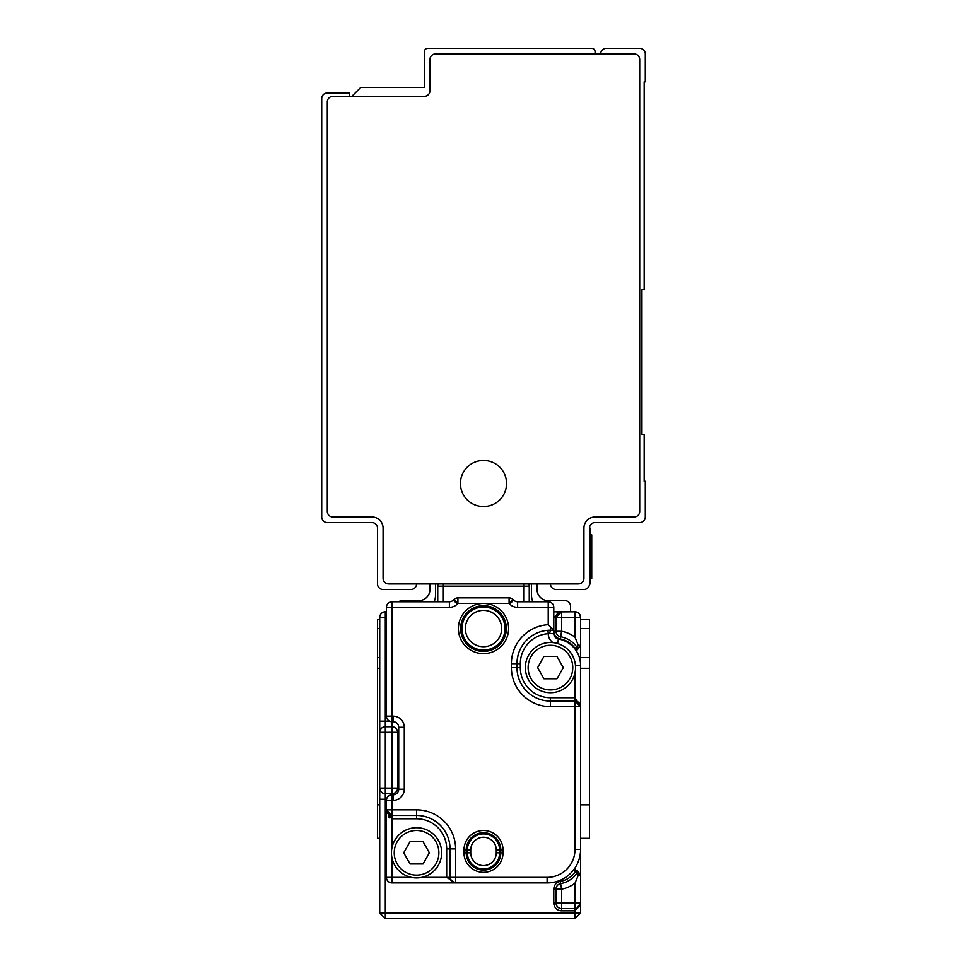 <?xml version="1.0" encoding="UTF-8"?>
<svg xmlns="http://www.w3.org/2000/svg" width="967" height="967" viewBox="0 0 967 967"><rect width="100%" height="100%" fill="white"/><g stroke="black" fill="none" stroke-linecap="round" stroke-linejoin="round"><path stroke-width="1.45" d="M600.652 53.934A5.584 5.584 0 0 1 606.236 48.35L639.707 48.35A5.584 5.584 0 0 1 645.291 53.934L645.291 81.82L644.167 81.82L644.167 289.351L641.943 289.351L641.943 434.401L644.167 434.401L644.167 481.264L645.291 481.264L645.291 516.97A5.584 5.584 0 0 1 639.707 522.555L595.08 522.555A5.584 5.584 0 0 0 589.495 528.127L589.495 583.923L590.619 583.923L590.619 578.339L591.731 578.339L591.731 576.888L591.731 578.339M595.08 516.97A11.157 11.157 0 0 0 583.923 528.127L583.923 578.339A5.584 5.584 0 0 1 578.339 583.923L388.661 583.923A5.584 5.584 0 0 1 383.077 578.339L383.077 528.127A11.157 11.157 0 0 0 371.92 516.97L332.866 516.97A5.584 5.584 0 0 1 327.293 511.398L327.293 101.91A5.584 5.584 0 0 1 332.866 96.325L424.368 96.325A5.584 5.584 0 0 0 429.94 90.753L429.94 59.507A5.584 5.584 0 0 1 435.525 53.934L634.134 53.934A5.584 5.584 0 0 1 639.707 59.507L639.707 511.398A5.584 5.584 0 0 1 634.134 516.97L595.08 516.97A11.157 11.157 0 0 0 583.923 528.127M550.441 583.923A5.584 5.584 0 0 0 556.025 589.495L583.923 589.495A5.584 5.584 0 0 0 589.495 583.923M351.843 96.325L360.764 87.405L424.368 87.405L424.368 51.698A3.348 3.348 0 0 1 427.716 48.35L591.731 48.35A3.348 3.348 0 0 1 595.08 51.698L595.08 53.934M494.56 463.266A23.063 23.063 0 0 0 463.266 472.44A23.063 23.063 0 0 0 472.44 503.734A23.063 23.063 0 0 0 503.734 494.56A23.063 23.063 0 0 0 494.56 463.266M416.559 583.923A5.584 5.584 0 0 1 410.975 589.495L383.077 589.495A5.584 5.584 0 0 1 377.505 583.923L377.505 528.127A5.584 5.584 0 0 0 371.92 522.555L327.293 522.555A5.584 5.584 0 0 1 321.709 516.97L321.709 98.561A5.584 5.584 0 0 1 327.293 92.977L349.607 92.977L349.607 96.325M589.495 528.127L590.619 528.127L590.619 578.339L589.495 578.339M590.619 534.824L591.731 534.824L591.731 576.888L590.619 576.888M549.607 633.578L548.216 633.651L547.963 630.315L550.441 630.218L549.607 633.578L553.801 633.675L553.789 607.349A5.584 5.584 0 0 0 548.216 601.776L548.216 624.706L553.789 630.218L550.441 630.218A33.47 33.47 0 0 0 516.97 663.7L516.97 667.605A33.47 33.47 0 0 0 550.441 701.075L574.99 701.075L580.575 706.659L580.575 665.369A26.774 26.774 0 0 0 558.406 638.994A26.774 26.774 0 0 1 574.99 649.014L574.99 648.265L575.703 649.751L577.384 649.751L580.575 645.291L580.575 617.393A5.584 5.584 0 0 0 574.99 611.809A5.584 5.584 0 0 1 580.575 617.393A5.584 5.584 0 0 0 574.99 611.809L577.831 612.595M383.573 916.909L379.729 913.066L385.313 918.65L574.99 918.65L580.575 913.066L574.99 918.65L574.99 913.066L580.575 913.066L580.514 645.787M560.207 881.457L560.606 883.645A5.584 5.584 0 0 0 556.303 887.404A5.584 5.584 0 0 1 560.606 883.645A5.584 5.584 0 0 0 556.303 887.404A5.584 5.584 0 0 1 560.606 883.645A5.584 5.584 0 0 0 556.025 889.132L556.025 903.033L553.789 903.033L553.789 889.132A7.809 7.809 0 0 1 560.207 881.457A23.426 23.426 0 0 0 574.99 872.149L575.703 870.675L574.99 872.149L576.803 873.467L579.753 873.406M560.558 611.906L574.99 611.809L574.99 637.205L578.339 645.291L580.575 645.291A2.236 2.236 0 0 1 578.339 647.515L578.447 647.515M577.384 870.675L580.575 875.135A2.236 2.236 0 0 0 578.339 872.899L577.384 870.675L575.703 870.675L578.339 875.135L580.575 875.135A2.236 2.236 0 0 0 578.339 872.899L578.447 872.911M576.368 908.436L574.99 908.605A5.584 5.584 0 0 0 580.575 903.033L574.99 910.841L561.609 910.841A7.809 7.809 0 0 1 553.789 903.033M574.99 908.605L574.99 903.033L561.609 903.033L561.609 908.605A5.584 5.584 0 0 1 556.025 903.033A5.584 5.584 0 0 0 561.609 908.605L574.99 908.605L574.99 913.066L379.729 913.066L379.729 617.393A5.584 5.584 0 0 1 385.313 611.809L385.313 617.393L379.729 617.393A5.584 5.584 0 0 1 385.313 611.809L386.425 611.809M556.025 617.393L556.025 631.282L556.025 617.393L561.609 617.393L561.609 611.809A5.584 5.584 0 0 0 556.025 617.393L553.789 617.393L561.609 611.809A5.584 5.584 0 0 0 556.025 617.393L561.609 611.809L553.789 611.809M578.339 645.291L577.19 647.515A25.662 25.662 0 0 0 560.606 636.769A5.584 5.584 0 0 1 556.025 631.282A5.584 5.584 0 0 0 560.606 636.769L561.609 631.282L561.609 617.393L580.575 617.393A5.584 5.584 0 0 0 574.99 611.809A5.584 5.584 0 0 1 580.575 617.393A5.584 5.584 0 0 0 574.99 611.809A5.584 5.584 0 0 1 580.575 617.393L579.849 614.649M565.598 877.371A33.47 33.47 0 0 0 574.99 867.979L574.99 872.149M392.01 847.551L392.01 818.783L386.425 809.862L386.425 877.371A5.584 5.584 0 0 0 392.01 882.944L455.602 882.944L451.601 881.251L450.03 877.371L450.03 848.917A33.47 33.47 0 0 0 416.559 815.447L392.01 815.447L386.425 809.862L392.01 809.862L392.01 800.374L393.122 800.374A11.157 11.157 0 0 0 404.279 789.217L398.706 789.217A5.584 5.584 0 0 1 393.122 794.801L393.122 800.374M579.112 647.382L580.043 646.73M577.384 649.751L578.339 647.515L577.553 647.515M577.166 647.515L575.703 649.751M553.789 630.218L553.789 631.282A7.809 7.809 0 0 0 560.207 638.969A23.426 23.426 0 0 1 574.99 648.265L576.803 646.959M388.661 817.006L388.661 814.323M577.094 872.875L577.154 872.899A25.662 25.662 0 0 1 560.606 883.645A5.584 5.584 0 0 0 556.025 889.132A5.584 5.584 0 0 1 560.606 883.645A25.662 25.662 0 0 0 577.19 872.899L577.226 872.899M435.525 583.923L435.525 595.08A16.741 16.741 0 0 1 434.123 601.776M429.94 583.923L429.94 589.495A11.157 11.157 0 0 1 418.784 600.652L402.054 600.652A5.584 5.584 0 0 0 398.706 601.776M437.749 601.776L437.749 586.147A5.584 5.584 0 0 1 438.22 583.923A5.584 5.584 0 0 0 437.749 586.147L529.251 586.147L529.251 601.776M531.475 583.923L531.475 595.08A16.741 16.741 0 0 0 532.877 601.776M577.662 647.515L578.339 647.515M387.815 796.687L389.653 795.321M553.789 607.349L517.611 607.349A11.157 11.157 0 0 1 509.718 604.085L509.089 603.444L483.5 603.444A25.106 25.106 0 0 0 463.604 643.853A25.106 25.106 0 0 0 507.264 620.463A25.106 25.106 0 0 0 483.5 603.444L457.911 603.444L457.282 604.085A11.157 11.157 0 0 1 449.389 607.349L449.389 601.776L392.01 601.776A5.584 5.584 0 0 0 386.425 607.349L386.425 716.136A5.584 5.584 0 0 0 389.58 721.164L379.729 721.164M386.546 799.262L385.313 799.262L385.313 788.105L379.729 788.105A5.584 5.584 0 0 0 385.313 793.689L392.01 793.689A5.584 5.584 0 0 0 397.582 788.105L385.313 788.105L385.313 732.321L392.01 732.321L392.01 794.801L394.234 794.693M548.216 601.776L517.611 601.776A5.584 5.584 0 0 1 513.67 600.132L513.03 599.504A5.584 5.584 0 0 0 509.089 597.872L457.911 597.872A5.584 5.584 0 0 0 453.97 599.504L453.33 600.132L453.97 599.504L457.911 603.444L457.911 597.872A5.584 5.584 0 0 0 453.97 599.504M463.979 852.821A19.521 19.521 0 0 0 483.5 872.343A19.521 19.521 0 0 0 503.021 852.821L503.021 850.029A19.521 19.521 0 0 0 483.5 830.508A19.521 19.521 0 0 0 463.979 850.029L463.979 852.821L466.203 852.821A17.297 17.297 0 0 0 483.5 870.119A17.297 17.297 0 0 0 500.797 852.821L500.797 850.029A17.297 17.297 0 0 0 483.5 832.732A17.297 17.297 0 0 0 466.203 850.029L466.203 852.821L467.375 852.821A16.125 16.125 0 0 0 483.5 868.946A16.125 16.125 0 0 0 499.625 852.821L503.021 852.821M513.03 599.504L509.089 603.444L509.089 597.872A5.584 5.584 0 0 1 513.03 599.504L513.67 600.132A5.584 5.584 0 0 0 517.611 601.776L517.611 607.349M394.234 721.829L392.01 721.72L392.01 601.776M392.01 793.689A5.584 5.584 0 0 0 397.582 788.105L397.582 732.321A5.584 5.584 0 0 0 392.01 726.737L385.313 726.737A5.584 5.584 0 0 0 379.729 732.321L385.313 732.321L385.313 617.393L386.425 617.393M404.279 789.217L404.279 727.293A11.157 11.157 0 0 0 393.122 716.136L393.122 721.72A5.584 5.584 0 0 1 398.706 727.293L398.706 789.217A5.584 5.584 0 0 1 393.122 794.801M377.505 628.55L379.729 628.55L379.729 619.629L377.505 619.629L377.505 838.316L379.729 838.316L377.505 838.316L379.729 838.316L379.729 657.56L377.505 657.56M455.457 882.944L547.104 882.944A33.47 33.47 0 0 0 580.575 849.473L574.99 849.473L574.99 706.659L550.441 706.659L550.441 697.727L574.99 697.727L580.575 706.659L574.99 706.659L574.99 701.075A5.584 5.584 0 0 1 580.575 706.659A5.584 5.584 0 0 0 574.99 701.075L574.99 672.863M416.559 818.783L416.559 815.447A33.47 33.47 0 0 1 450.03 848.917L446.681 848.917A30.122 30.122 0 0 0 416.559 818.783L392.01 818.783L392.01 809.862L416.559 809.862A39.055 39.055 0 0 1 455.602 848.917L450.03 848.917L450.03 877.371L446.681 877.371L455.602 882.944A5.584 5.584 0 0 1 450.03 877.371L547.104 877.371A27.898 27.898 0 0 0 574.99 849.473M386.425 810.008L386.425 809.862A5.584 5.584 0 0 0 392.01 815.447A5.584 5.584 0 0 1 386.425 809.862L386.425 800.374L392.01 800.374L392.01 794.801A5.584 5.584 0 0 0 386.425 800.374M393.122 716.136L386.425 716.136A5.584 5.584 0 0 0 392.01 721.72L392.01 732.321L398.706 732.321M497.449 646.681A22.87 22.87 0 0 0 501.631 614.601A22.87 22.87 0 0 0 469.551 610.419A22.87 22.87 0 0 0 465.369 642.499A22.87 22.87 0 0 0 497.449 646.681M537.616 667.605L543.95 656.448L556.944 656.448L563.278 667.605L556.944 678.761L543.95 678.761L537.616 667.605M403.723 852.821L410.056 841.665L423.05 841.665L429.384 852.821L423.05 863.978L410.056 863.978L403.723 852.821M530.859 678.302A22.314 22.314 0 0 0 561.15 687.186A22.314 22.314 0 0 0 570.034 656.907A22.314 22.314 0 0 0 539.743 648.023A22.314 22.314 0 0 0 530.859 678.302M396.966 863.519A22.314 22.314 0 0 0 427.257 872.403A22.314 22.314 0 0 0 436.141 842.124A22.314 22.314 0 0 0 405.85 833.24A22.314 22.314 0 0 0 396.966 863.519M528.417 679.632A25.106 25.106 148 0 1 538.414 645.569A25.106 25.106 148 0 1 572.476 655.566A25.106 25.106 0 0 1 562.48 689.628A25.106 25.106 0 0 1 528.417 679.632M438.583 840.782A25.106 25.106 0 0 1 428.586 874.857A25.106 25.106 0 0 1 394.524 864.861A25.106 25.106 148 0 1 404.52 830.786A25.106 25.106 148 0 1 438.583 840.782M573.89 658.624L573.89 658.624A21.201 21.201 0 0 0 567.75 649.413M550.441 706.659A39.055 39.055 0 0 1 511.398 667.605L516.97 667.605L516.97 663.7L520.319 663.7L520.319 667.605L516.97 667.605A33.47 33.47 0 0 0 550.441 701.075M557.052 612.86A5.584 5.584 0 0 1 557.693 613.404A5.584 5.584 0 0 0 557.052 612.86A5.584 5.584 0 0 1 557.693 613.404A5.584 5.584 0 0 0 557.052 612.86M580.575 628.55L589.495 628.55L589.495 838.316L580.575 838.316M379.729 859.518L379.729 887.404L379.729 859.518M449.389 601.776A5.584 5.584 0 0 0 453.33 600.132L457.282 604.085M537.06 583.923L537.06 589.495A11.157 11.157 0 0 0 548.216 600.652L564.946 600.652A5.584 5.584 0 0 1 570.53 606.236L570.53 611.809M528.78 583.923A5.584 5.584 0 0 1 529.251 586.147A5.584 5.584 0 0 0 528.78 583.923M558.406 638.994A5.584 5.584 0 0 1 553.801 633.675A5.584 5.584 0 0 0 558.406 638.994L557.608 643.538M556.025 903.033L561.609 903.033L561.609 889.132A31.246 31.246 0 0 0 574.99 883.222L578.339 875.135M574.99 883.222L574.99 903.033L580.575 903.033L580.442 904.205M579.813 905.849L578.351 907.481M580.575 619.629L589.495 619.629L589.495 628.55M589.495 533.711L590.619 533.711M590.619 537.833L591.731 537.833M577.226 870.675L575.703 870.675M574.99 637.205A31.246 31.246 0 0 0 561.609 631.282L553.789 631.282M385.313 918.65L385.313 799.262L379.729 799.262M560.207 638.969L560.606 636.769A5.584 5.584 0 0 1 556.025 631.282M389.81 818.07L389.81 814.988M438.22 583.923A5.584 5.584 0 0 0 437.749 586.147M560.606 883.645A5.584 5.584 0 0 0 556.025 889.132L561.609 889.132L560.606 883.645M523.667 601.776L523.667 583.923M443.333 583.923L443.333 601.776M449.389 607.349L386.425 607.349M455.602 848.917L455.602 882.944A5.584 5.584 0 0 1 450.03 877.371M511.398 667.605L511.398 663.7L516.97 663.7M548.216 624.706A39.055 39.055 0 0 0 511.398 663.7M550.441 626.882L550.441 630.218M398.706 788.105L397.582 788.105M397.582 732.321A5.584 5.584 0 0 0 392.01 726.737M393.122 721.72A5.584 5.584 0 0 1 398.706 727.293L404.279 727.293M385.313 726.737A5.584 5.584 0 0 0 379.729 732.321M574.99 611.809A5.584 5.584 0 0 1 580.575 617.393M377.505 804.846L379.729 804.846M377.505 668.294L379.729 668.294M421.817 877.371L446.681 877.371L446.681 848.917M386.425 877.371L392.01 877.371L392.01 858.08M520.319 667.605A30.122 30.122 0 0 0 550.441 697.727M520.319 663.7A30.122 30.122 0 0 1 548.216 633.651A11.157 11.157 0 0 0 552.955 642.62M496.615 645.593A21.504 21.504 0 0 0 500.543 615.435A21.504 21.504 0 0 0 470.385 611.507A21.504 21.504 0 0 0 466.457 641.665A21.504 21.504 0 0 0 496.615 645.593M494.572 642.946A18.155 18.155 0 0 0 497.896 617.478A18.155 18.155 0 0 0 472.428 614.154A18.155 18.155 0 0 0 469.104 639.622A18.155 18.155 0 0 0 494.572 642.946M463.979 850.029L467.375 850.029L467.375 852.821L470.724 852.821A12.776 12.776 0 0 0 483.5 865.598A12.776 12.776 0 0 0 496.276 852.821L499.625 852.821L499.625 850.029L503.021 850.029M496.276 852.821L496.276 850.029L499.625 850.029A16.125 16.125 0 0 0 483.5 833.905A16.125 16.125 0 0 0 467.375 850.029L470.724 850.029L470.724 852.821M496.276 850.029A12.776 12.776 0 0 0 483.5 837.253A12.776 12.776 0 0 0 470.724 850.029M575.45 665.369L580.575 665.369M392.01 882.944L392.01 877.371L411.289 877.371M580.575 657.56L589.495 657.56M509.718 604.085L513.67 600.132M547.104 882.944L547.104 877.371M416.559 809.862L416.559 815.447M556.025 889.132L553.789 889.132M561.609 908.605L561.609 910.841M580.575 668.294L589.495 668.294M580.575 804.846L589.495 804.846M451.589 881.239L450.356 879.257M390.112 815.108L388.142 813.876M576.888 701.401L578.858 702.634M520.838 648.083L520.488 648.772M518.022 655.396L517.164 660.086M557.391 613.731L559.047 612.437M580.575 903.033L580.478 904.072M579.946 905.583L578.653 907.239M577.662 872.899L578.339 872.899"/></g></svg>
